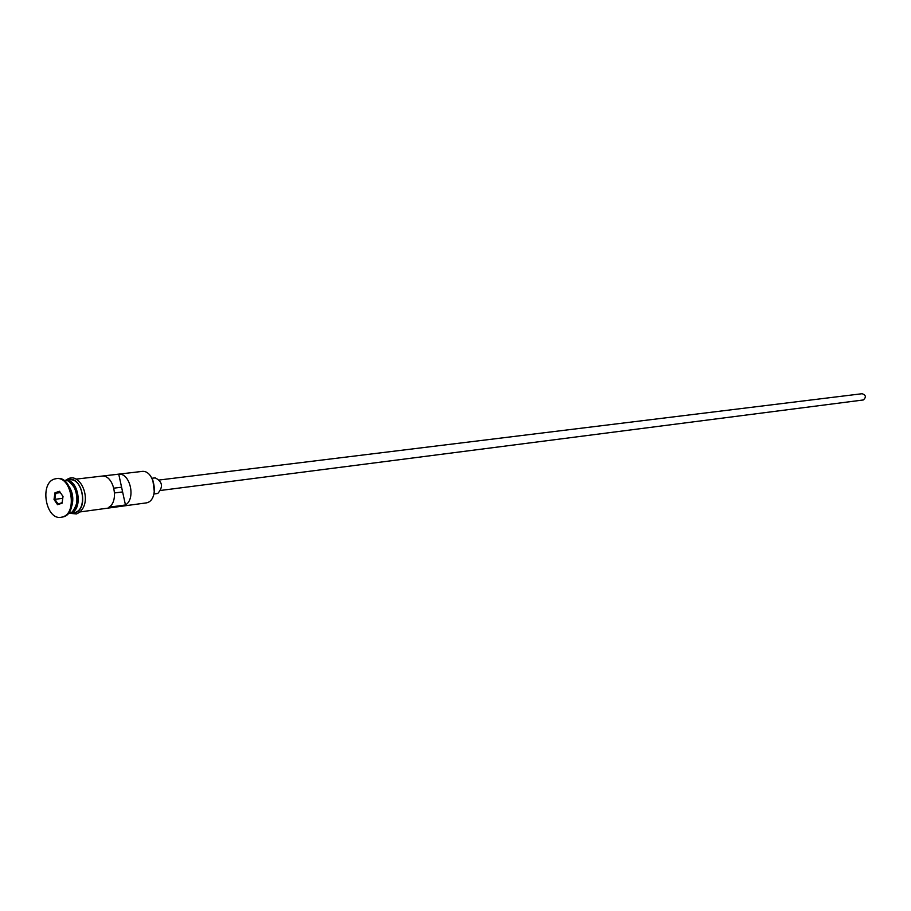<?xml version="1.0" encoding="UTF-8"?>
<svg xmlns="http://www.w3.org/2000/svg" width="911" height="911" viewBox="0 0 911 911"><rect width="100%" height="100%" fill="white"/><g stroke="black" fill="none" stroke-linecap="round" stroke-linejoin="round"><path stroke-width="1.37" d="M152.832 480.006L154.346 492.054M80.077 511.925L146.853 502.815C159.721 499.615 154.585 469.085 141.592 471.465L75.955 479.14M861.795 393.791L862.182 393.711C865.962 395.123 866.35 397.207 863.332 399.963L160.883 490.414M154.471 478.013L155.2 477.854C162.534 481.623 163.422 486.804 157.842 493.409L156.487 493.58M68.2 513.519L69.43 513.235C82.354 509.978 77.128 478.241 64.055 480.53M68.769 513.417L70.728 513.064C83.698 509.784 78.38 477.945 65.285 480.382L64.635 480.484M71.821 505.935C73.654 499.285 72.857 492.976 69.441 486.986M61.538 517.22L63.474 516.833C78.619 513.03 72.413 475.713 57.12 478.537L56.687 478.594M108.933 507.199L125.456 504.979C135.944 498.943 130.273 472.98 118.737 474.164L102.169 476.1C113.716 474.916 119.432 501.118 108.933 507.199M69.43 513.36L75.055 512.483C88.014 509.215 82.719 477.444 69.623 479.881L65.285 480.382M62.597 516.947C77.742 513.144 71.536 475.804 56.243 478.639L54.432 479.049C39.332 483.206 45.789 520.34 61.105 517.289L62.597 516.947M113.909 488.159L121.584 487.203L125.456 504.979M118.737 474.164L121.584 487.203M54.99 492.783L59.477 491.28L63.018 496.484L62.05 503.202L57.552 504.683L54.022 499.479L54.99 492.783L55.742 493.204L54.865 499.285L58.076 504.022L62.119 502.678M74.577 512.54L75.772 512.506M122.609 491.917L114.592 492.942M62.757 498.294L54.022 499.479M60.377 492.635L55.742 493.204L59.83 491.826L63.018 496.518M58.076 504.022L57.552 504.683M72.88 511.06C80.043 500.241 78.813 490.471 69.202 481.76M74.326 487.351C77.207 492.749 77.913 498.419 76.467 504.364M71.753 513.052L75.112 512.756C89.244 509.055 81.728 474.403 68.029 479.949L67.608 480.108M862.182 393.711L159.573 479.972M155.2 477.854L151.978 478.241M57.12 478.537L56.243 478.639M68.712 478.503C82.206 472.763 94.118 505.776 76.57 513.929L69.612 513.337M68.576 478.548L65.467 480.359M61.982 517.175L61.105 517.289M157.17 493.557L153.948 493.978"/></g></svg>
